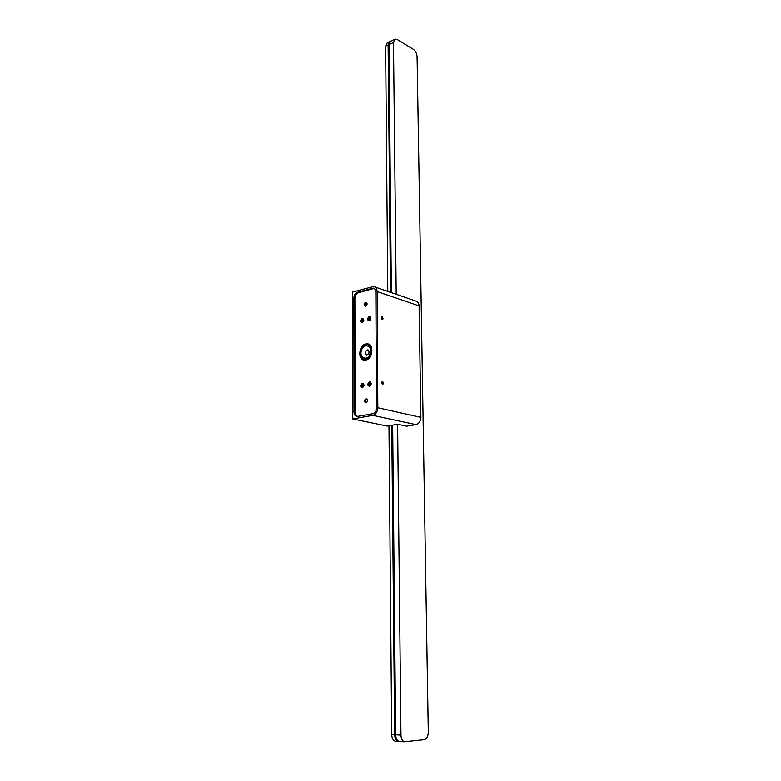 <?xml version="1.0" encoding="UTF-8"?>
<svg xmlns="http://www.w3.org/2000/svg" width="781" height="781" viewBox="0 0 781 781"><rect width="100%" height="100%" fill="white"/><g stroke="black" fill="none" stroke-linecap="round" stroke-linejoin="round"><path stroke-width="1.17" d="M397.617 424.288L406.628 426.182L415.97 424.62L372.771 415.365L352.768 418.977L387.151 426.065L397.617 424.288L400.975 735.116L395.674 734.784C395.84 738.289 396.953 740.505 399.003 741.433L400.243 741.569M415.97 424.62C419.016 423.722 420.656 421.301 420.9 417.366L419.114 305.888C418.928 303.057 417.747 301.417 415.57 300.978L374.939 286.978M419.114 305.888L377.086 291.567C376.93 288.619 375.759 286.93 373.572 286.5L352.69 292.035L352.768 418.977M372.771 415.365C375.856 414.408 377.545 411.87 377.828 407.76L377.086 291.567M374.236 288.462L373.201 288.101C374.851 288.433 375.729 289.692 375.846 291.909L376.549 408.004C376.335 411.079 375.075 412.983 372.762 413.705L357.288 416.478C355.257 416.302 354.164 414.877 353.998 412.183L353.891 297.922L354.896 298.254M373.201 288.101L357.493 292.26C355.306 293.148 354.105 295.033 353.891 297.922M382.202 319.39L381.987 316.969L382.202 319.39M382.67 381.645L382.807 384.125L382.67 381.645M365.781 343.962C358.625 345.241 357.532 360.324 364.639 360.168L365.84 360.051C372.996 358.879 374.167 343.757 367.119 343.835L365.781 343.962M357.893 416.4C356.116 416.088 355.16 414.731 355.033 412.329L354.896 298.147C355.101 295.403 356.234 293.607 358.313 292.768L372.937 288.716L374.724 288.843M369.53 386.341C371.736 384.389 371.736 382.885 369.511 381.841C367.304 383.793 367.314 385.297 369.53 386.341M362.364 387.796C364.551 385.853 364.551 384.359 362.355 383.315C360.178 385.258 360.178 386.751 362.364 387.796M369.218 316.569C367.05 318.57 367.05 320.034 369.237 320.932C371.414 318.921 371.405 317.467 369.218 316.569M363.575 321.342L363.78 320.679M362.179 322.719C364.336 320.718 364.327 319.273 362.169 318.375C360.021 320.366 360.021 321.821 362.179 322.719M365.645 306.211C367.46 304.746 367.597 303.418 366.045 302.247L365.625 302.276C363.809 303.76 363.673 305.078 365.235 306.25L365.645 306.211M365.986 398.759C364.044 400.321 363.985 401.707 365.791 402.889L365.996 402.869C367.939 401.307 368.007 399.921 366.201 398.73L365.986 398.759M366.992 399.042C365.488 400.028 365.196 401.297 366.123 402.84M366.767 302.628L366.728 302.637C365.274 303.506 364.893 304.697 365.606 306.22M369.833 318.56L369.403 319.78L368.398 319.175L369.345 318.736L369.393 317.818M370.057 318.531L369.345 318.736M369.052 317.721L369.52 318.463M368.935 318.609L368.398 318.746M368.612 320.854L370.897 318.345L369.638 316.608L367.597 319.165L368.827 320.893L370.868 318.336L369.901 316.656M362.774 320.356L362.345 321.567L361.349 320.971L362.296 320.532L362.335 319.624M362.999 320.337L362.296 320.532M362.003 319.517L362.833 320.386M361.886 320.405L361.349 320.542M363.79 320.132L362.579 318.414L360.558 320.952L361.779 322.68L363.79 320.132M361.564 322.641L363.829 320.142L362.833 318.463M369.345 383.022L370.37 383.696L369.354 385.228L368.671 384.047L369.638 384.027L369.686 383.1M369.228 383.93L368.671 384.047M371.18 383.754L369.784 381.899L367.861 384.428L369.267 386.292L371.18 383.754M369.022 386.263L371.219 383.764L370.077 381.938M362.189 384.486L363.194 385.16L362.199 386.693L361.525 385.511L362.482 385.492L362.521 384.574M362.072 385.394L361.525 385.511M364.005 385.218L362.618 383.373L360.724 385.892L362.111 387.737L364.005 385.218M361.867 387.718L364.044 385.228L362.901 383.412M370.038 354.018C373.162 346.373 364.297 342.205 361.613 349.976C358.499 357.532 367.285 361.847 370.038 354.018M368.993 353.237C369.042 349.429 367.861 348.863 365.459 351.538C365.41 355.335 366.592 355.902 368.993 353.237M382.182 316.754C380.923 317.311 380.933 318.267 382.202 319.624L383.149 318.853L382.182 316.754M382.182 317.271L381.645 318.482L382.202 319.107L382.739 317.906L382.182 317.271M381.645 318.179L382.739 317.906M382.094 318.99L382.739 318.824M382.67 381.401C381.392 382.065 381.401 383.051 382.69 384.359L383.627 383.569L382.67 381.401M382.67 381.938L382.124 383.217L382.68 383.832L383.237 383.491L382.67 381.938M382.124 382.768L383.227 382.544M382.514 383.637L383.237 383.491M388.987 425.752L391.72 734.53C391.886 738.035 392.999 740.242 395.059 741.169L396.289 741.306M387.796 291.411L385.629 46.138L388.137 44.986L390.49 292.328M389.387 41.803L387.337 42.74L385.629 46.138M399.511 741.472L398.017 741.374C395.957 740.447 394.854 738.23 394.678 734.726L391.75 425.284M390.051 41.539L388.137 44.986M395.674 734.736L394.961 734.687C395.118 737.947 396.143 740.017 398.046 740.905M394.961 734.687L392.013 425.235M390.744 292.426L388.382 45.132L389.524 42.154M396.211 294.3L393.487 42.535L388.987 44.605L391.388 292.641M392.667 425.128L395.674 734.784M388.987 44.605L390.695 41.198L394.717 39.343M393.487 42.535L395.186 39.128L397.285 39.538L413.325 49.32C415.57 50.999 416.829 53.498 417.103 56.798L428.31 732.031C428.134 736.385 426.748 738.943 424.161 739.685L404.314 741.794C402.254 740.866 401.141 738.641 400.975 735.116M353.998 412.183L355.033 412.397M358.694 292.66L357.493 292.26M372.117 288.199L373.377 288.628M420.9 417.366L377.828 407.76M363.35 359.836L363.936 360.09M368.359 344.089L363.136 345.807M363.126 346.276C356.79 351.86 362.355 363.897 368.505 357.757C374.939 352.094 369.218 340.057 363.126 346.276M391.72 734.53L394.678 734.726M388.987 44.859L388.382 45.132M368.232 344.157L367.119 343.835M366.709 398.847L366.201 398.73M363.097 345.846C358.489 352.778 359.192 357.6 365.196 360.314M395.059 741.169L398.017 741.374M404.314 741.794L399.003 741.433"/></g></svg>
